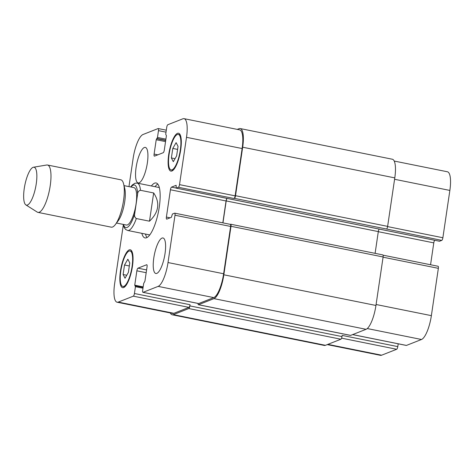 <?xml version="1.0" encoding="UTF-8"?>
<svg xmlns="http://www.w3.org/2000/svg" width="474" height="474" viewBox="0 0 474 474"><rect width="100%" height="100%" fill="white"/><g stroke="black" fill="none" stroke-linecap="round" stroke-linejoin="round"><path stroke-width="0.71" d="M153.665 192.954C160.253 202.801 158.861 212.216 149.494 221.198L136.322 218.544C134.734 217.418 134.195 215.794 134.705 213.667L137.573 194.257C137.703 192.059 138.675 190.738 140.494 190.299L153.665 192.954L149.494 221.198M116.491 223.041L126.374 225.037A19.084 5.433 -78.6 0 0 135.469 207.399A19.084 5.433 -78.6 0 0 133.917 187.615L124.04 185.624M147.005 237.533A28.025 7.975 101.4 0 1 145.471 234.061M155.022 186.697A28.025 7.975 101.4 0 1 157.783 184.09M151.39 185.962A28.025 7.975 101.4 0 1 154.607 183.142A28.025 7.975 101.4 0 1 156.118 182.976A28.025 7.975 101.4 0 1 158.399 212.026A28.025 7.975 101.4 0 1 145.038 237.918A28.025 7.975 101.4 0 1 141.839 233.332M140.494 190.299A24.162 6.879 -78.6 0 0 137.187 183.1L158.986 187.497A24.162 6.879 101.4 0 1 159.323 187.597M149.784 234.903A24.162 6.879 101.4 0 1 149.434 234.861L127.636 230.465A24.162 6.879 -78.6 0 0 136.322 218.544M25.869 204.898L37.25 212.097A24.162 6.879 -78.6 0 0 37.95 212.382L111.266 227.165A24.162 6.879 -78.6 0 0 115.413 224.492L118.299 220.635A19.084 5.433 -78.6 0 0 124.769 188.545L123.601 183.871A24.162 6.879 -78.6 0 0 120.817 179.8L47.501 165.017A24.162 6.879 -78.6 0 0 46.742 165.005L33.464 167.227A19.327 5.504 -78.6 0 0 33.032 167.352A19.327 5.504 -78.6 0 0 24.719 185.796A19.327 5.504 -78.6 0 0 25.869 204.898A19.327 5.504 -78.6 0 0 35.645 187.271A19.327 5.504 -78.6 0 0 33.464 167.227M115.413 224.492A24.162 6.879 -78.6 0 0 123.601 183.871M37.95 212.382A24.162 6.879 -78.6 0 0 49.468 190.056A24.162 6.879 -78.6 0 0 47.501 165.017M327.244 344.604L380.456 355.334A21.745 6.192 -78.6 0 0 381.623 355.204L396.691 349.267A2.417 0.687 -78.6 0 0 397.787 346.618L398.201 343.81M439.505 241.225L441.774 240.389A2.417 0.687 -78.6 0 0 442.876 237.741L449.862 190.429A21.745 6.192 -78.6 0 0 447.415 171.778L394.208 161.047M430.558 264.747L433.787 242.872A2.417 0.687 101.4 0 1 434.776 240.288M352.603 334.614L406.301 345.439A2.417 0.687 -78.6 0 0 406.431 345.428L421.499 339.491A21.745 6.192 -78.6 0 0 431.37 315.648L438.355 268.337A2.417 0.687 -78.6 0 0 438.083 266.269L383.075 255.172M153.795 257.945A18.119 5.155 101.4 0 1 163.003 237.972A18.119 5.155 101.4 0 1 164.472 256.754A18.119 5.155 101.4 0 1 155.839 273.492A18.119 5.155 101.4 0 1 153.795 257.945M136.115 167.375A18.119 5.155 101.4 0 1 145.317 147.396A18.119 5.155 101.4 0 1 146.792 166.178A18.119 5.155 101.4 0 1 138.153 182.923A18.119 5.155 101.4 0 1 136.115 167.375M172.791 148.445L176.115 142.656L178.04 146.377L176.63 155.893L173.306 161.681L171.387 157.955L172.791 148.445L177.59 149.411M171.387 157.955L175.024 158.689M124.52 265.002L127.85 259.213L129.769 262.934L128.365 272.449L125.035 278.238L123.116 274.517L124.52 265.002L129.319 265.967M123.116 274.517L126.754 275.246M169.094 154.382A18.119 5.155 -78.6 0 0 171.132 169.929A18.119 5.155 -78.6 0 0 179.77 153.185A18.119 5.155 -78.6 0 0 178.295 134.403A18.119 5.155 -78.6 0 0 169.094 154.382M168.714 154.53A19.327 5.504 101.4 0 1 178.532 133.224A19.327 5.504 101.4 0 1 180.102 153.256A19.327 5.504 101.4 0 1 170.889 171.114A19.327 5.504 101.4 0 1 168.714 154.53M120.823 270.938A18.119 5.155 -78.6 0 0 122.861 286.486A18.119 5.155 -78.6 0 0 131.499 269.747A18.119 5.155 -78.6 0 0 130.024 250.965A18.119 5.155 -78.6 0 0 120.823 270.938M120.449 271.087A19.327 5.504 101.4 0 1 130.261 249.78A19.327 5.504 101.4 0 1 131.837 269.813A19.327 5.504 101.4 0 1 122.624 287.671A19.327 5.504 101.4 0 1 120.449 271.087M123.287 225.103L114.649 283.571A21.745 6.192 -78.6 0 0 117.096 302.222A21.745 6.192 -78.6 0 0 118.269 302.092L133.33 296.161A2.417 0.687 -78.6 0 0 134.426 293.507L135.44 286.681L134.74 285.182L136.862 270.826A2.417 0.687 101.4 0 1 137.958 268.177L146.65 264.753A2.417 0.687 101.4 0 1 146.78 264.735A2.417 0.687 101.4 0 1 147.053 266.809L144.931 281.171L143.681 283.434L142.674 290.26A2.417 0.687 -78.6 0 0 142.947 292.334A2.417 0.687 -78.6 0 0 143.077 292.322L158.138 286.385A21.745 6.192 -78.6 0 0 168.015 262.543L175.001 215.232A2.417 0.687 -78.6 0 0 174.728 213.158A2.417 0.687 -78.6 0 0 174.598 213.176L172.423 214.029L171.375 217.329L166.801 219.13A2.417 0.687 101.4 0 1 166.67 219.142A2.417 0.687 101.4 0 1 166.398 217.068L170.433 189.766A2.417 0.687 101.4 0 1 171.529 187.117L176.15 185.31L176.198 188.148L178.42 187.283A2.417 0.687 -78.6 0 0 179.516 184.635L186.501 137.324A21.745 6.192 -78.6 0 0 184.054 118.666A21.745 6.192 -78.6 0 0 182.887 118.796L167.82 124.733A2.417 0.687 -78.6 0 0 166.724 127.382L165.716 134.207L166.415 135.706L164.294 150.068A2.417 0.687 101.4 0 1 163.198 152.717L154.5 156.142A2.417 0.687 101.4 0 1 154.37 156.153A2.417 0.687 101.4 0 1 154.103 154.08L156.219 139.723L157.475 137.46L158.482 130.634A2.417 0.687 -78.6 0 0 158.209 128.561A2.417 0.687 -78.6 0 0 158.079 128.573L143.018 134.509A21.745 6.192 -78.6 0 0 133.141 158.352L128.969 186.62M189.878 305.902A2.417 0.687 101.4 0 1 188.782 308.55L173.342 314.635A21.745 6.192 101.4 0 1 172.175 314.766L324.281 345.439A21.745 6.192 -78.6 0 0 325.454 345.309L340.895 339.224A2.417 0.687 -78.6 0 0 341.991 336.576L189.878 305.902L190.05 304.729A2.417 0.687 101.4 0 1 188.954 307.377L173.893 313.308A21.745 6.192 101.4 0 1 172.72 313.444L117.096 302.222M230.222 224.392A2.417 0.687 101.4 0 1 230.352 224.374A2.417 0.687 101.4 0 1 230.619 226.448L223.633 273.759A21.745 6.192 101.4 0 1 213.762 297.601L198.701 303.538A2.417 0.687 101.4 0 1 198.57 303.55L142.947 292.334M227.04 198.399A2.417 0.687 -78.6 0 0 226.051 200.982L222.821 222.857M184.054 118.666L239.678 129.882A21.745 6.192 101.4 0 1 242.125 148.54L235.14 195.851A2.417 0.687 101.4 0 1 234.043 198.499L178.42 187.283M172.175 314.766A21.745 6.192 101.4 0 1 170.302 312.953M237.267 129.396L239.056 128.691A21.745 6.192 101.4 0 1 240.229 128.561A21.745 6.192 101.4 0 1 242.676 147.218L235.513 195.703A2.417 0.687 101.4 0 1 234.417 198.351L234.043 198.499M227.111 198.41A2.417 0.687 -78.6 0 0 226.205 200.923L222.958 222.887M230.287 224.362L230.595 224.243A2.417 0.687 101.4 0 1 230.725 224.232A2.417 0.687 101.4 0 1 230.998 226.299L223.835 274.79A21.745 6.192 101.4 0 1 213.964 298.632L198.523 304.711A2.417 0.687 101.4 0 1 198.393 304.729A2.417 0.687 101.4 0 1 198.049 303.449M341.991 336.576L342.163 335.402L397.787 346.618M441.774 240.389L386.529 229.025A2.417 0.687 -78.6 0 0 387.625 226.376L394.789 177.892A21.745 6.192 -78.6 0 0 392.342 159.234L240.229 128.561M198.393 304.729L350.505 335.402A2.417 0.687 -78.6 0 0 350.636 335.385L366.076 329.306A21.745 6.192 -78.6 0 0 375.947 305.463L383.111 256.973A2.417 0.687 -78.6 0 0 382.838 254.905L230.725 224.232M375.106 253.341L378.311 231.596A2.417 0.687 101.4 0 1 379.224 229.09M123.465 224.451A21.745 6.192 -78.6 0 0 134.705 213.667M137.573 194.257A21.745 6.192 -78.6 0 0 131.014 187.029M173.893 313.308L118.269 302.092M188.954 307.377L133.33 296.161M190.05 304.729L134.426 293.507M146.596 269.919L137.958 268.177M146.182 272.704L136.862 270.826M198.701 303.538L143.077 292.322M213.762 297.601L158.138 286.385M223.633 273.759L168.015 262.543M230.619 226.448L175.001 215.232M170.119 217.821L166.398 217.068M226.051 200.982L170.433 189.766M176.103 188.042L171.529 187.117M235.14 195.851L179.516 184.635M242.125 148.54L186.501 137.324M157.824 154.832L154.103 154.08M166.018 132.151L158.482 130.634M327.86 344.361L381.623 355.204M341.594 338.158L396.691 349.267M352.668 334.585L406.431 345.428M367.255 328.553L421.499 339.491M376.089 304.504L431.37 315.648M383.075 257.192L438.355 268.337M378.299 231.685L433.787 242.872M387.59 226.596L442.876 237.741M394.581 179.285L449.862 190.429M165.906 139.155L157.475 137.46M165.74 140.274L157.036 138.515M165.704 140.488L156.657 138.663M165.544 141.602L156.219 139.723M394.789 177.892L242.676 147.218M387.625 226.376L235.513 195.703M386.529 229.025L234.417 198.351M439.605 241.248L176.245 188.142M378.311 231.596L226.205 200.923M383.111 256.973L230.998 226.299M375.947 305.463L223.835 274.79M366.076 329.306L213.964 298.632M350.636 335.385L198.523 304.711M143.172 286.883L134.74 285.182M135.327 285.852L143.095 287.422L135.374 285.881M142.976 288.204L135.44 286.681M340.895 339.224L188.782 308.55M325.454 345.309L173.342 314.635M123.116 224.38L124.247 227.686L125.622 229.457L127.636 230.465M130.664 186.957L132.305 184.967L134.924 183.254L137.187 183.1M171.132 169.929L173.004 170.308M178.295 134.403L180.173 134.782M122.861 286.486L124.739 286.865M130.024 250.965L131.902 251.339M174.728 213.158L230.352 224.374M158.209 128.561L166.309 130.19M439.552 241.254L176.198 188.148"/></g></svg>
